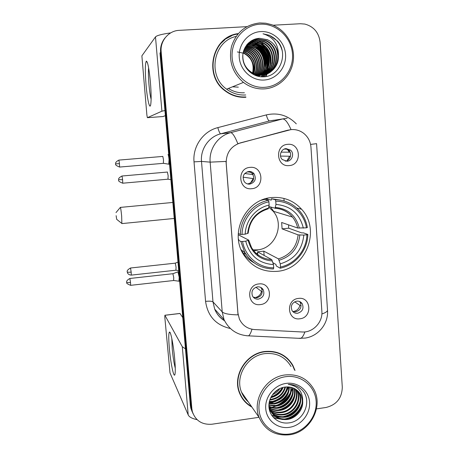 <?xml version="1.0" encoding="UTF-8"?>
<svg xmlns="http://www.w3.org/2000/svg" width="458" height="458" viewBox="0 0 458 458"><rect width="100%" height="100%" fill="white"/><g stroke="black" fill="none" stroke-linecap="round" stroke-linejoin="round"><path stroke-width="0.69" d="M272.046 197.524C246.639 198.944 229.63 231.279 242.757 253.257C250.738 266.35 262.279 272.373 277.382 271.319C305.904 269.281 321.281 229.956 301.582 209.243C293.67 200.621 283.823 196.717 272.046 197.524M260.356 304.581C247.286 306.683 245.608 284.968 258.804 283.943C271.875 281.956 273.443 303.517 260.356 304.581M257.453 286.845C252.701 288.248 251.041 291.294 252.472 295.988C253.778 298.267 255.747 299.309 258.375 299.12C263.207 297.648 264.833 294.546 263.247 289.805C261.93 287.653 260.001 286.668 257.453 286.845M251.66 188.707C238.349 190.488 236.614 168.052 250.057 167.388C263.367 165.727 264.987 187.992 251.66 188.707M248.768 171.469C243.438 173.124 241.939 176.525 244.274 181.671C245.671 183.452 247.486 184.276 249.725 184.145C255.163 182.376 256.6 178.901 254.024 173.714C252.639 172.094 250.887 171.344 248.768 171.469M299.887 318.779C287.092 320.898 285.552 299.48 298.467 298.421C311.268 296.412 312.705 317.68 299.887 318.779M296.761 301.152C291.895 302.698 290.332 305.841 292.055 310.581C293.366 312.568 295.215 313.461 297.608 313.266C302.538 311.652 304.066 308.463 302.2 303.694C300.889 301.811 299.074 300.963 296.761 301.152M289.221 165.584C276.117 167.285 274.508 144.923 287.739 144.333C300.849 142.759 302.343 164.954 289.221 165.584M286.095 148.615C281.023 148.804 278.487 156.086 282.288 159.533L286.977 161.25C292.164 161.039 294.614 153.493 290.572 150.144L286.095 148.615M260.699 287.384L261.564 288.574C263.138 293.269 261.529 296.349 256.738 297.803L253.234 297.133M249.204 171.447L252.398 173.508C254.951 178.649 253.532 182.089 248.133 183.841L247.263 183.858M299.526 301.496L300.196 302.354C302.051 307.083 300.534 310.243 295.645 311.841L292.656 311.406M288.134 130.141L291.322 129.591C295.937 129.288 300.093 130.559 303.786 133.393C308.085 136.936 310.478 141.545 310.959 147.236L321.871 311.417C322.879 322.283 312.825 332.8 302.154 331.976L254.574 329.565C247.543 328.953 242.488 325.466 239.408 319.111L237.942 313.226L226.206 163.3C226.149 153.012 230.872 146.205 240.364 142.885L290.893 129.631M285.574 148.684L288.632 150.15C292.576 153.424 290.292 160.792 285.231 161.136M238.274 33.617C212.209 36.331 203.238 75.364 224.981 90.77C231.261 95.55 238.234 97.714 245.9 97.268M231.536 35.85L224.655 39.457M295.015 370.476L292.834 365.301C286.611 355.047 277.313 350.439 264.942 351.481C246.066 353.341 232.246 375.766 239.465 392.901C241.944 399.153 246.083 403.882 251.894 407.082M241.876 397.727L244.744 401.031M267.724 68.523L267.655 63.444M267.329 61.223C266.298 55.985 263.991 51.416 260.39 47.529M269.533 403.315L274.703 401.574M278.304 399.565L281.252 397.286M283.611 394.899L285.025 393.141M287.04 389.935L288.414 386.93M165.178 37.756C161.72 41.953 160.18 46.836 160.569 52.401L159.985 53.065L190.328 405.341L192.973 413.522L191.57 409.87L191.083 406.996L160.569 52.401L191.083 406.996L191.85 408.668L192.343 411.559C195.509 420.725 202.058 424.944 211.991 424.217L259.01 417.318M251.969 329.239C250.91 332.846 249.753 335.044 248.511 335.851C237.267 335.182 229.097 329.754 224.014 319.587L222.21 311.892C224.202 313.73 229.475 314.72 238.034 314.864L226.017 161.422L210.153 162.138C208.882 148.942 218.048 135.763 230.62 132.665C232.492 132.706 234.897 136.375 237.834 143.686L287.853 130.169M316.484 408.88L325.987 407.483C336.51 404.866 341.949 398.111 342.298 387.228L320.125 42.302C318.928 32.655 313.85 26.581 304.896 24.079L300.356 23.736L273.094 25.224M246.822 26.661L179.192 30.348C168.647 30.686 160.008 40.911 161.164 51.725L191.85 408.668M290.023 361.625L287.281 358.253M266.024 63.656C265.159 57.176 262.388 51.691 257.705 47.208C262.388 51.691 265.159 57.176 266.024 63.656M253.303 43.905L252.221 43.298L253.303 43.905M190.328 405.341L190.814 408.198L192.2 411.828M269.086 403.103L273.369 401.826M276.208 400.492L276.529 400.315M287.349 388.682L288.111 386.913M267.289 62.992C266.407 56.529 263.642 51.05 258.988 46.573M283.943 198.423L284.12 200.97M146.108 85.577C145.014 71.677 145.089 63.53 146.32 61.126C147.711 61.555 149.062 68.425 150.373 81.742C151.3 93.323 151.38 101.115 150.613 105.105C149.594 109.508 147.264 99.1 146.108 85.577M148.604 67.761C148.243 71.78 148.381 77.545 149.005 85.045C149.583 91.365 150.287 96.123 151.123 99.323M170.708 32.884C161.863 34.138 156.791 35.478 155.485 36.909L141.883 55.842L146.898 115.17L147.379 117.695L163.037 116.532L165.372 115.639M164.932 110.544L161.914 111.179L147.379 117.695M264.798 87.312C280.863 86.304 293.733 70.778 292.485 54.038C291.477 37.275 276.466 23.203 260.241 24.182C243.994 24.915 230.706 40.739 232.143 57.76C233.334 74.791 248.757 88.566 264.798 87.312M264.547 88.881C279.203 87.902 291.677 75.461 293.332 60.296C295.078 45.147 285.683 29.575 271.583 24.646L265.755 23.215L259.783 22.946C245.66 24.56 236.242 32.369 231.53 46.367C228.45 60.868 232.424 72.879 243.45 82.4C249.81 87.163 256.846 89.327 264.547 88.881M271.663 69.834L271.703 69.524M271.88 64.189L271.794 62.964M270.266 55.819L266.556 48.399M264.529 45.748L261.106 42.359M260.321 41.718L258.524 40.418M238.315 87.163L232.504 86.802M245.528 46.796L252.885 48.107C262.903 52.132 265.915 66.908 258.867 74.866M245.396 47.002L252.501 48.33C262.411 52.309 265.48 66.862 258.633 74.843M246.066 45.995L247.309 45.874L254.43 47.226C264.879 51.422 267.672 67.086 259.818 74.946M245.929 46.189L254.041 47.449C264.38 51.599 267.232 67.04 259.583 74.935M246.644 45.233L248.826 44.958L256.005 46.321C266.877 50.695 269.43 67.252 260.757 74.975M246.496 45.416L248.442 45.193L255.61 46.55C266.373 50.878 268.989 67.212 260.522 74.975M247.257 44.506L250.366 44.031L257.608 45.405C268.909 49.962 271.193 67.412 261.684 74.952M247.102 44.684L249.982 44.266L257.207 45.634C268.399 50.145 270.752 67.372 261.455 74.963M247.904 43.825L251.94 43.081L259.239 44.472C270.976 49.212 272.957 67.578 262.611 74.877M247.738 43.991L251.545 43.321L258.833 44.707C270.455 49.401 272.516 67.538 262.377 74.9M248.001 43.424L248.368 43.27M248.591 43.184L253.537 42.113L260.9 43.521C273.082 48.445 274.726 67.755 263.527 74.757M247.881 43.55L248.19 43.424M248.413 43.338L253.137 42.359L260.482 43.756C272.55 48.64 274.285 67.71 263.298 74.791M258.593 76.303L258.129 76.331M249.667 42.262L249.095 42.68M249.312 42.577L255.163 41.134L262.589 42.548C275.229 47.672 276.489 67.944 264.438 74.58M248.322 43.115L248.912 42.823M249.129 42.726L254.757 41.38L262.165 42.794C274.691 47.867 276.048 67.893 264.209 74.631M260.281 75.622L254.304 74.992M248.356 43.081L249.862 42.125L256.406 40.384L263.877 41.815C276.872 47.077 277.811 68.099 265.113 74.419M250.074 42.01L256.824 40.132L264.312 41.563C277.428 46.876 278.252 68.15 265.342 74.356M259.858 75.793L255.673 75.576M278.464 55.515C277.663 48.147 274.016 42.88 267.529 39.726L259.8 38.335C249.822 38.386 241.784 48.142 242.837 58.527C243.765 68.923 253.217 77.247 263.155 76.829C279.912 76.864 288.872 53.786 277.554 41.088L269.51 35.318L263.024 33.795C273.363 36.892 278.51 44.134 278.464 55.515C279.243 65.328 271.354 74.396 261.999 74.935C258.283 75.198 254.705 74.27 251.276 72.158C245.288 68.007 242.477 62.162 242.86 54.628M243.404 51.64C245.843 44.14 250.881 39.966 258.512 39.113L266.064 40.562C279.672 46.075 280.004 68.374 266.241 74.082M259.8 38.335L267.403 39.794C284.034 46.407 279.432 74.723 261.57 75.106C257.86 75.37 254.293 74.448 250.869 72.341L246.335 68.185M246.61 45.033C249.81 41.506 253.635 39.623 258.089 39.365L265.623 40.814C279.105 46.275 279.569 68.316 266.018 74.156M243.146 52.733L244.125 53.122C251.934 57.416 254.843 64.057 252.845 73.062M243.089 53.036L243.782 53.323C251.459 57.508 254.39 64.04 252.576 72.919M243.421 51.571L245.528 52.321C253.829 57.038 256.623 64.114 253.909 73.555M243.347 51.851L245.173 52.527C253.354 57.13 256.177 64.103 253.646 73.44M243.753 50.495L246.948 51.508C255.198 54.926 258.919 65.895 254.94 73.961M243.667 50.752L246.593 51.714C254.722 55.103 258.472 65.803 254.688 73.87M244.137 49.487L248.396 50.678C257.104 54.227 260.671 66.221 255.948 74.288M244.034 49.733L248.03 50.89C256.629 54.405 260.236 66.147 255.701 74.213M244.561 48.537L249.868 49.836C259.022 53.534 262.423 66.49 256.938 74.539M244.452 48.771L249.496 50.048C258.541 53.706 261.982 66.427 256.692 74.482M245.024 47.643L251.362 48.983C260.951 52.836 264.169 66.713 257.911 74.734M244.904 47.861L250.984 49.195C260.47 53.014 263.728 66.662 257.671 74.694M260.774 31.579C248.322 32.169 238.166 44.283 239.248 57.319C240.147 70.366 251.946 80.969 264.272 80.024C276.615 79.28 286.531 67.337 285.557 54.462C284.767 41.575 273.208 30.8 260.774 31.579M237.376 51.931L243.851 53.283M252.77 62.815C254.076 66.273 254.333 69.805 253.555 73.4M224.889 39.703L218.924 45.25M243.977 97.342L244.732 97.296M237.942 34.007C212.346 37.035 203.804 75.427 225.221 90.541C231.427 95.253 238.309 97.382 245.877 96.941M236.105 36.44C213.302 41.1 207.176 75.696 226.624 89.173C232.383 93.455 238.755 95.39 245.728 94.978M263.024 33.795L269.418 35.375C275.939 38.432 280.159 43.424 282.076 50.34M257.591 44.208C265.772 49.241 269.281 56.729 268.107 66.679M267.655 68.666L266.464 71.912M266.161 72.536L265.508 73.732M265.359 73.978L265.073 74.442M265.022 74.528L263.287 76.824M256.188 45.222C264.117 50.168 267.552 57.496 266.487 67.189M266.046 69.204L264.861 72.501M264.558 73.131L263.9 74.345M263.751 74.597L263.453 75.072M263.402 75.158L262.188 76.835M252.747 45.199L253.062 45.331M254.814 46.218C262.491 51.084 265.852 58.246 264.89 67.692M264.461 69.736L263.281 73.074M262.984 73.715L262.32 74.946M262.171 75.204L261.867 75.69M261.804 75.782L261.112 76.789M257.476 42.411L258.295 42.6M260.281 43.67C267.592 48.559 270.89 55.601 270.168 64.79M269.733 67.154L268.468 70.87M268.142 71.568L267.438 72.885M267.174 73.549L267.272 73.16L266.962 73.669M266.899 73.761L264.569 76.726M256.051 43.252L258.833 44.701L259.239 44.472M258.862 44.718C265.903 49.516 269.121 56.374 268.508 65.288M268.09 67.698L266.831 71.465M266.51 72.169L265.8 73.509M265.634 73.784L265.314 74.311M265.251 74.408L263.424 76.818M254.482 44.174L257.247 45.611M257.47 45.754C264.249 50.46 267.386 57.13 266.871 65.775M266.47 68.225L265.228 72.049M264.901 72.759L264.186 74.122M264.02 74.402L263.694 74.94M263.625 75.043L262.32 76.841M252.942 45.084L255.684 46.51M256.108 46.779C262.623 51.388 265.674 57.88 265.262 66.244M264.879 68.746L263.648 72.622M263.321 73.343L262.606 74.723M262.44 75.009L262.096 75.559M262.033 75.667L261.243 76.795M116.137 215.672L116.67 219.302L116.137 215.672M120.311 207.405C120.62 207.382 121.072 210.308 121.662 216.187L121.857 223.487M252.106 249.833L257.333 249.879C275.144 248.705 285.048 224.512 273.145 211.212L268.754 207.142M242.557 241.492L240.862 241.475L244.629 252.095C251.247 263.041 260.854 268.663 273.455 268.972L273.712 267.793C258.879 268.09 245.11 256.612 242.557 241.492L245.746 241.16C249.616 255.701 258.856 263.516 273.483 264.598L271.731 259.623L257.545 251.82L263.814 251.144L278.458 258.885L280.25 263.848C294.357 259.566 302.211 249.971 303.814 235.063L306.912 234.736C306.591 249.896 295.072 264.008 280.479 267.037L280.21 268.211C295.496 265.108 307.57 250.308 307.839 234.444L306.912 234.736M238.263 234.771L248.694 240.112L245.746 241.16M267.987 208.894L268.577 208.058L269.149 205.087C256.039 207.755 245.545 220.464 245.213 234.153L240.324 234.473L238.309 233.46M276.048 208.321L275.418 207.394M265.669 198.72L271.256 200.123L271.434 198.738L275.281 199.677L275.75 201.176C290.716 201.154 304.101 212.924 306.442 227.826L307.37 227.552C306.282 221.266 303.7 215.729 299.624 210.943C293.149 203.707 285.036 199.951 275.281 199.677M306.442 227.826L297.643 228.004L281.641 222.479L282.099 228.868L288.666 228.193L288.597 224.878M288.666 228.193L301.719 232.899L303.425 232.87L307.839 234.444M280.21 268.211L276.306 265.989L275.916 264.403L272.939 262.732M243.782 251.591L246.45 255.009M238.515 239.494L238.853 239.46L238.446 239.242M240.868 249.226L241.366 250.16C244.498 255.696 248.809 259.955 254.299 262.944M242.019 234.479C242.202 219.056 254.104 204.646 268.909 201.835L268.451 200.329L264.73 199.379L261.341 200.249M240.862 241.475L238.555 240.221M268.451 200.329C252.936 203.197 240.444 218.311 240.324 234.473M280.479 267.037L280.25 263.848M273.483 264.598L273.712 267.793M268.909 201.835L269.149 205.087M303.814 235.063L298.118 234.88L282.099 228.868M245.213 234.153L248.184 233.196C249.662 220.624 256.36 212.495 268.285 208.819M280.571 200.146L271.434 198.738M303.339 228.147C299.738 213.703 290.618 205.797 275.979 204.423L275.75 201.176M275.979 204.423L275.035 208.19L268.869 206.541M264.129 255.444L263.814 251.144M257.545 251.82L257.854 255.907M270.529 207.016L273.701 211.378M257.768 250.114L252.913 250.955M266.711 198.446L267.587 199.201M281.08 152.136L289.256 152.193L287.418 149.297M290.515 156.258L280.519 156.081M287.103 160.598L289.542 156.315M168.756 164.182L169.036 159.487C168.744 156.533 168.412 154.901 168.029 154.598L167.977 154.615M163.363 163.34L163.517 159.922L162.813 156.384M289.256 152.193L290.086 152.142M301.124 305.446L299.904 305.371L294.683 301.799M292.943 311.52L293.423 311.48C296.841 310.845 299 308.806 299.904 305.371M178.952 281.201L179.187 277.29L177.962 271.829M173.622 280.502L173.754 277.663L172.895 273.707L129.929 278.464M244.721 173.496L252.764 174.572L252.066 173.124M253.686 178.677L243.078 177.149M250.497 183.12L253.074 178.706M167.971 179.187L168.149 175.735L167.399 172.013M252.764 174.572L253.085 174.555M262.308 291.465L261.501 291.425L255.907 287.235M254.453 297.631L254.911 297.591C258.398 296.961 260.591 294.906 261.501 291.425M175.906 270.209L176.061 267.214L175.288 263.161L130.57 267.999M169.317 348.051C168.51 338.296 168.573 332.966 169.5 332.05C170.748 331.231 173.588 345.733 174.733 359.227C175.391 367.15 175.46 372.234 174.933 374.472C173.885 378.818 170.548 362.753 169.317 348.051M171.824 338.542L172.219 348.807C172.992 356.982 174.006 363.417 175.265 368.118M185.461 348.859L182.301 346.717L164.891 315.293L164.817 317.245L169.998 372.898L188.204 414.908L182.301 346.717M197.089 419.665C192.16 418.618 189.2 417.032 188.204 414.908M164.863 315.253L179.96 313.438L182.771 317.612M289.834 433.955C305.045 431.739 317.285 416.522 316.146 401.328C315.236 386.1 301.061 374.472 285.7 376.688C270.323 378.68 257.711 394.195 259.016 409.612C260.092 425.058 274.64 436.394 289.834 433.955M289.548 434.774C310.186 432.335 323.863 406.412 313.701 389.031C307.398 378.497 297.906 373.802 285.225 374.947C265.909 376.963 251.751 400.103 259.188 417.576C265.125 430.383 275.247 436.119 289.548 434.774M269.476 407.912L271.188 407.591M272.018 407.391L275.865 406.12M278 405.141C283.015 402.542 287.006 398.826 289.971 393.989M291.019 392.117L292.45 388.825M292.685 388.149L292.788 387.852M293.423 385.573L293.549 385.023M291.053 366.543C285.288 356.948 276.632 352.637 265.102 353.616C247.543 355.351 234.731 376.258 241.526 392.157C243.026 395.981 245.293 399.239 248.316 401.929M269.613 407.838L271.004 407.528M271.754 407.328L275.126 406.177M276.89 405.387C282.529 402.593 286.977 398.489 290.246 393.073M291.105 391.527L292.422 388.642M287.086 358.5L283.8 355.585M294.546 370.012L292.582 365.484C286.422 355.316 277.216 350.754 264.964 351.79C246.278 353.628 232.601 375.841 239.763 392.798C242.122 398.758 246.032 403.321 251.494 406.498M285.557 386.993C283.582 394.132 278.848 398.414 271.354 399.834L269.814 399.949M284.996 387.067C282.867 393.897 278.189 397.985 270.953 399.33L269.991 399.416M287.607 386.901C286.296 395.157 281.418 400.149 272.979 401.884L269.298 401.901M287.12 386.895C285.632 394.888 280.783 399.714 272.567 401.368L269.401 401.431M289.427 387.027C288.884 396.262 283.949 401.906 274.628 403.962L269.018 403.641M288.992 386.981C288.242 395.981 283.319 401.466 274.21 403.435L269.069 403.223M291.076 387.336C292.588 395.987 285.277 405.107 276.3 406.074L268.909 405.227M290.681 387.245C291.929 395.764 284.681 404.591 275.882 405.542L268.92 404.843M292.599 387.783C295.192 396.846 287.676 407.208 278.006 408.221C274.966 408.605 272 408.112 269.098 406.744M292.227 387.657C294.546 396.634 287.074 406.675 277.577 407.683L273.266 407.631L269.029 406.366M294.007 388.361C297.763 397.659 290.103 409.36 279.741 410.408C276.14 410.849 272.71 410.116 269.459 408.198M293.664 388.207C297.122 397.464 289.49 408.817 279.306 409.858C275.842 410.288 272.527 409.612 269.361 407.843M295.313 389.054L295.318 389.06C300.299 398.408 292.576 411.57 281.504 412.629C277.319 413.127 273.466 412.108 269.939 409.589M269.647 409.36L269.195 408.988M294.998 388.871C299.669 398.225 291.952 411.015 281.063 412.068C277.021 412.555 273.271 411.61 269.808 409.246M269.51 409.028L269.155 408.748M296.532 389.861L297.236 391.121C302.251 400.544 294.465 413.82 283.296 414.891C277.788 415.446 273.134 413.711 269.344 409.692M296.234 389.649L296.75 390.6C301.759 400.011 293.99 413.253 282.844 414.324C277.6 414.874 273.088 413.288 269.315 409.567M297.66 390.777L299.183 393.216C304.238 402.719 296.383 416.104 285.122 417.192C278.229 417.719 272.957 415.166 269.31 409.544M297.385 390.537L298.696 392.689C303.74 402.176 295.897 415.532 284.664 416.614C278.183 417.152 273.077 414.856 269.35 409.727M302.686 401.254L301.043 395.22C297.591 389.123 292.261 386.403 285.053 387.056C275.619 388.092 267.999 397.819 268.978 407.391C269.836 416.98 278.773 423.988 288.202 422.963C304.089 421.898 312.654 400.332 301.982 389.878C298.232 386.203 293.652 384.376 288.248 384.394C297.986 385.848 302.801 391.47 302.686 401.254C303.379 409.899 295.857 418.555 286.977 419.534C279.117 420.026 273.489 416.843 270.1 409.979L268.903 405.548M298.444 391.538L300.671 394.819C305.749 404.374 297.843 417.851 286.513 418.944C278.664 419.436 273.054 416.253 269.67 409.412L268.983 407.483M279.952 388.481C278.109 391.287 275.596 393.37 272.418 394.733M278.808 389.048L273.203 393.703M283.153 387.394C280.846 392.872 276.701 396.302 270.707 397.681M282.466 387.571C280.21 392.432 276.397 395.592 271.022 397.034M286.181 383.398C274.399 384.943 264.753 396.823 265.737 408.633C266.55 420.473 277.685 429.198 289.359 427.343C301.043 425.665 310.472 413.958 309.585 402.279C308.869 390.577 297.958 381.674 286.181 383.398M239.826 393.788L242.15 397.573M302.051 403.75C299.2 412.166 293.309 417.272 284.378 419.076M281.309 419.276L273.466 417.536M300.03 401.792C297.202 409.933 291.454 414.919 282.786 416.74M279.672 416.969L275.693 416.545M275.103 416.408L271.646 415.2M294.156 396.13C291.408 403.475 286.09 408.084 278.201 409.956M292.256 394.315C289.53 401.397 284.361 405.88 276.735 407.763M290.378 392.535C287.687 399.353 282.66 403.71 275.298 405.605M289.53 387.044L289.433 387.582M288.534 390.783C285.872 397.344 280.989 401.574 273.884 403.475M286.708 389.071C284.08 395.369 279.346 399.473 272.504 401.374M282.214 387.64C279.718 392.042 276.008 395.128 271.096 396.886M301.496 406.286C298.719 412.572 293.904 416.769 287.051 418.87M282.838 419.539L273.787 417.873M299.423 404.374C296.692 410.357 292.061 414.393 285.517 416.482M281.218 417.221L276.283 416.906M275.579 416.757L271.823 415.463M293.355 398.884C290.784 403.962 286.708 407.511 281.132 409.532M291.38 397.132C288.872 401.906 284.99 405.284 279.735 407.271M289.427 395.42C286.989 399.886 283.307 403.092 278.378 405.038M287.492 393.748C285.128 397.905 281.653 400.933 277.061 402.828M287.687 386.901L287.555 387.411M285.574 392.111C283.296 395.958 280.033 398.804 275.779 400.641M270.661 401.992L269.252 402.118M281.767 388.974C279.701 392.174 276.89 394.624 273.334 396.325M273.798 120.214L269.47 120.941L220.682 133.81L230.62 132.665L282.563 118.954L287.16 118.175M291.042 129.614C287.847 122.389 285.019 118.834 282.563 118.954L269.47 120.941C268.394 120.712 267.335 118.696 266.31 114.901C277.926 112.33 287.922 115.313 296.297 123.855M321.871 313.959C326.039 312.568 327.911 311.137 327.476 309.671L316.581 143.709M229.945 328.42C215.81 325.043 207.68 316.026 205.568 301.364C209.432 300.992 211.899 301.158 212.976 301.868L222.21 311.892L210.153 162.138L201.503 161.416L212.976 301.868L214.682 309.098C216.726 314.051 220.006 317.909 224.523 320.669M304.913 331.895C303.654 335.451 302.251 337.62 300.694 338.405L246.644 335.754M327.527 310.352C328.529 323.732 318.333 336.224 305.171 338.078L298.358 338.29M316.575 143.657L310.57 144.419M205.568 301.364L194.026 161.869C192.509 146.526 203.192 131.194 217.842 127.616L266.31 114.901M161.164 51.725L160.569 52.401M217.842 127.616C218.89 131.446 219.834 133.507 220.682 133.81C208.888 136.713 200.301 149.056 201.503 161.416L194.026 161.869M161.914 111.179L155.485 36.909M228.433 88.44C233.345 91.663 238.664 93.094 244.389 92.751M266.871 71.419L267.146 69.645M267.226 68.849L267.317 65.483M267.209 63.817L266.218 58.698M261.117 49.092L258.312 46.184M257.138 45.199L254.665 43.476M266.207 76.469L267.111 73.767M267.317 72.977L267.495 72.227M267.564 71.9L267.798 70.589M267.878 70.017L268.085 67.704M268.119 66.616L267.753 61.847M267.129 58.973L262.062 48.972M260.19 46.859L256.829 43.957M255.919 43.327L254.316 42.342M253.881 42.102L251.213 40.848M248.711 240.187L251.585 247.675C256.308 255.14 263.024 259.125 271.731 259.623M279.185 260.241C291.42 256.4 298.301 248.001 299.818 235.04M248.173 240.456C251.648 253.051 259.738 259.898 272.436 260.986M268.577 208.058C256.137 211.825 249.158 220.304 247.641 233.483M278.458 258.885C290.074 255.186 296.629 247.188 298.118 234.88M299.349 228.147C296.074 215.626 288.082 208.705 275.378 207.394M297.643 228.004C296.79 223.916 295.067 220.269 292.473 217.075C287.876 211.653 282.025 208.711 274.92 208.247M242.763 253.268L245.711 253.909M255.398 253.789L257.654 253.28M119.452 163.638L118.885 160.094C113.527 162.928 116.447 164.514 115.702 163.872L119.452 163.638L119.607 167.061L163.489 163.329L168.95 164.216M115.702 163.878L115.719 164.021C115.05 164.737 116.343 165.75 119.607 167.061L119.544 167.067M130.587 285.334L130.639 285.328C127.381 284.052 126.099 283.078 126.797 282.414L126.786 282.288C127.141 282.62 128.383 282.689 130.513 282.489L129.877 278.47C124.639 281.401 127.519 282.884 126.78 282.271L126.774 282.237M179.112 281.223L173.719 280.502L130.639 285.328L130.513 282.489M122.601 179.742L121.994 176.009C119.355 177.395 118.25 178.609 118.685 179.651L122.601 179.742L122.75 183.206L168.109 179.175M122.681 183.211L122.75 183.206C119.383 181.895 118.044 180.858 118.725 180.091L118.702 179.92M131.177 272.121L130.513 268.004C125.023 271.102 128.091 272.533 127.295 271.938C127.668 272.27 128.961 272.327 131.177 272.121L131.303 275.115L176.021 270.197M131.246 275.121L131.303 275.115C127.209 274.852 127.272 271.686 127.313 272.086L127.29 271.903M180.063 313.472L164.891 315.293M270.317 403.435L276.237 401.139M286.548 391.378L288.717 386.953M288.632 150.15L290.572 150.144M300.196 302.354L302.2 303.694M252.398 173.508L254.024 173.714M261.564 288.574L263.247 289.805M296.732 207.995L301.582 209.243M192.343 411.559L190.814 408.198M224.014 319.587L214.682 309.098C216.766 314.171 220.035 318.047 224.5 320.72M292.027 364.505L292.834 365.301M147.476 62.855L146.32 61.126M250.869 72.341L251.276 72.158M243.782 53.323L244.125 53.122M245.173 52.527L245.528 52.321M246.593 51.714L246.948 51.508M248.03 50.89L248.396 50.678M249.496 50.048L249.868 49.836M250.984 49.195L251.362 48.983M252.501 48.33L252.885 48.107M254.041 47.449L254.43 47.226M255.61 46.55L256.005 46.321M257.207 45.634L257.608 45.405M260.482 43.756L260.9 43.521M262.165 42.794L262.589 42.548M263.877 41.815L264.312 41.563M265.623 40.814L266.064 40.562M224.872 90.684L225.221 90.541M226.624 89.173L243.45 82.4M116.67 219.302L122.005 223.607M174.229 218.46L122.011 223.578M241.366 250.16L244.629 252.095M275.035 208.19C282.18 208.693 287.99 211.653 292.473 217.075L273.145 211.212M172.849 202.453L120.425 207.394M116 212.598L120.299 207.44M242.734 253.217L245.677 253.852M255.364 253.755L257.654 253.245M286.989 149.09L284.172 149.108M169.552 164.147L168.962 164.199M168.727 154.598L168.115 154.649M118.948 160.088L162.745 156.436M179.628 281.149L179.124 281.206M178.82 271.731L178.116 271.812M172.981 273.684L177.956 271.84M251.076 172.288L247.206 171.819M168.097 179.187L170.886 179.622M122.063 176.004L167.319 172.059M176.015 270.209L178.717 270.575M175.259 263.138L177.99 262.136M170.399 333.269L169.5 332.05M269.67 409.412L270.106 409.979M296.75 390.6L297.231 391.121M298.696 392.689L299.183 393.216M300.671 394.813L301.043 395.22M239.065 391.785L239.763 392.798M241.526 392.157L259.188 417.576"/></g></svg>
